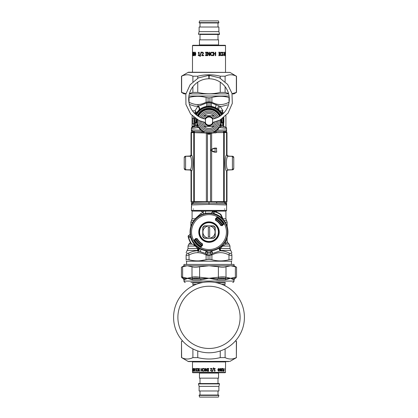 <?xml version="1.0" encoding="UTF-8"?>
<svg xmlns="http://www.w3.org/2000/svg" width="418" height="418" viewBox="0 0 418 418"><rect width="100%" height="100%" fill="white"/><g stroke="black" fill="none" stroke-linecap="round" stroke-linejoin="round"><path stroke-width="0.63" d="M193.607 209.063L193.079 209.063M224.393 209.063L224.921 209.063M191.596 207.208L191.402 201.622M192.416 203.65L193.435 202.338L209 201.769L209 204.392L191.402 204.956L192.416 203.65L209 203.08L216.916 203.352L216.461 202.04L209 201.769M209 204.392L226.598 204.956L225.584 203.65L226.598 204.956A1.353 1.353 0 0 0 225.584 203.65L224.565 202.338L216.461 202.04M225.406 132.574L225.406 131.947L226.598 131.947L226.598 129.925A1.353 1.353 0 0 1 225.292 131.278L213.959 131.675A1.353 1.071 -92 0 0 213.363 131.931L214.335 132.422A2.707 0.977 -118.6 0 0 214.471 132.914M214.335 132.422L215.568 132.95L216.143 131.597L215.024 131.633M217.057 129.293L217.397 130.223L219.325 127.542L226.598 128.368L226.598 129.925L217.397 130.223L213.744 131.66A1.353 1.16 67.8 0 0 213.347 131.733L213.363 131.931M214.836 131.33A1.353 0.334 61.4 0 0 214.518 131.179L215.458 130.599M213.859 131.508L213.514 131.665M215.604 130.505L216.895 129.449M217.094 129.261L218.948 126.863L219.325 127.542L221.033 126.487A1.353 1.353 97 0 1 219.915 124.716L220.432 125.186L223.102 125.541M197.531 120.144L197.165 119.809L196.742 120.107L196.742 121.873L197.531 120.144A1.353 0.428 4.7 0 1 197.207 120.389L197.165 119.809A11.903 11.903 0 0 1 197.191 119.605M197.918 124.177A2.707 0.941 -15.6 0 1 197.5 124.909A13 8.909 94 0 0 197.568 125.186L196.648 126.529L196.967 126.487A1.353 1.353 147.6 0 0 198.085 124.716L197.902 124.12M197.787 123.66L197.568 122.364M197.557 122.275L197.495 121.079A2.707 2.534 -0 0 1 196.559 122.996L197.207 120.389M192.776 127.004L193.597 126.9L194.788 125.557L197.568 125.186L198.09 124.742M198.404 125.567L198.822 126.44M192.594 127.025L191.402 128.368L192.594 127.025L196.967 126.487L198.675 127.542L199.057 126.863L200.906 129.261L200.603 130.223L204.041 131.675A1.353 1.071 -88 0 1 204.637 131.931L204.653 131.733M201.011 129.355L201.502 129.81M202.793 130.771L204.439 131.644M213.347 131.733L210.996 132.412L208.493 132.574M208.143 132.553L204.919 131.837M219.622 125.504L218.948 126.863M220.082 124.177L219.915 124.716A1.353 1.353 0 0 0 221.033 126.487L221.352 126.529L220.432 125.186A13.005 8.914 -94 0 0 220.5 124.909L223.212 124.909L222.418 122.996L221.441 122.996L220.5 124.909A2.707 0.941 -164.4 0 1 220.082 124.177L220.134 123.979M220.469 120.175A2.707 2.696 175.5 0 0 221.258 121.873L221.441 122.996A2.707 2.534 180 0 1 220.505 121.079L220.505 121.131M220.453 122.16L220.249 123.488M222.413 122.996L221.258 121.873L220.793 120.389A1.353 0.428 -4.7 0 1 220.469 120.144L220.835 119.804A11.903 11.903 0 0 0 220.809 119.605M198.675 127.542L200.603 130.223L191.402 129.925L191.402 128.368A1.353 1.353 0 0 1 192.562 127.03A1.353 1.353 0 0 0 191.402 128.368L198.675 127.542M191.402 132.574L191.402 131.947L192.594 131.947L192.708 131.278L191.402 129.925L192.708 131.278L204.041 131.675M190.279 169.948L190.514 170.095A1.353 1.353 0 0 0 190.096 170.016L190.514 170.1A1.353 1.353 0 0 0 190.096 170.016L190.122 170.016M191.402 202.934L192.594 202.934L192.594 201.628M191.919 203.895L191.611 204.235M192.656 203.561L192.594 202.934L193.304 202.908M201.857 131.597L202.432 132.95L204.637 131.931M206.732 133.358L211.268 133.358A26.397 26.397 0 0 0 206.732 133.358M204.256 131.66A1.353 1.16 112.2 0 1 204.648 131.733M225.344 203.561L225.406 202.934L224.696 202.908M220.793 120.389L220.835 119.809L221.258 120.107L221.258 121.873L220.469 120.144M197.531 120.175A2.707 2.696 4.5 0 1 196.742 121.873L195.587 122.996M184.354 169.071L184.228 168.511L185.535 169.854L185.085 169.718M184.228 168.532L184.228 157.617A1.353 1.353 -0 0 1 185.582 156.264L190.023 156.275A1.353 1.353 91.6 0 0 191.376 154.921L189.667 156.264M184.819 156.463L185.529 156.227L184.228 157.57M190.467 156.003A1.353 1.353 0 0 1 190.096 156.071L185.535 156.227L190.467 156.003A1.353 1.353 0 0 1 190.096 156.071L190.258 156.128M191.402 131.947L191.402 129.925M196.742 120.107L196.564 122.035M194.788 125.557L194.788 124.909L197.5 124.909L196.559 122.996L195.582 122.996L195.823 122.751M196.648 126.529L195.598 126.654M195.441 125.468L196.423 125.337M196.967 126.487A1.353 1.353 83 0 0 198.085 124.716M222.172 122.714A2.707 2.68 1.4 0 1 221.853 121.392A12.859 12.859 0 0 1 221.843 121.748A12.859 12.859 0 0 0 221.853 121.392L221.702 119.067A12.859 12.859 0 0 1 221.827 120.18A12.859 12.859 0 0 0 221.702 119.067A12.859 12.859 0 0 1 221.853 121.392L221.435 120.248L221.435 122.035M221.336 119.297A12.462 12.462 0 0 1 221.435 120.248L221.258 120.107M223.374 132.02L225.406 131.947L225.292 131.278A1.353 1.353 0 0 0 226.598 129.925A1.353 1.353 0 0 1 225.292 131.278M221.352 126.529L222.402 126.654M221.033 126.487L225.406 127.025L226.598 128.368A1.353 1.353 0 0 0 225.438 127.03A1.353 1.353 0 0 1 226.598 128.368L225.406 127.025M226.598 131.947L226.598 132.574M227.554 156.207L232.471 156.227L233.772 157.628A1.353 1.353 180 0 0 232.418 156.275L232.418 169.812A1.353 1.353 180 0 0 233.772 168.454L233.772 157.628A1.353 1.353 180 0 0 232.418 156.275L227.977 156.275L226.624 154.921A8.146 0.428 90 0 0 226.572 154.984C224.675 155.757 224.675 170.356 226.572 171.103A8.146 0.428 90 0 0 226.624 171.166L228.171 169.812M233.646 157.011L233.772 157.617A1.353 1.353 180 0 0 232.418 156.264L232.418 156.275M227.533 156.003L233.181 156.463M233.181 169.619L227.486 170.095A1.353 1.353 0 0 1 227.904 170.016L232.69 169.818L233.772 168.532M227.486 170.095A1.353 1.353 0 0 1 227.904 170.016L227.721 169.948M226.598 201.622L226.598 202.934L225.406 202.934L225.406 201.628M226.598 210.421L225.919 211.095L192.081 211.095L191.402 210.421L226.598 210.421L226.598 202.934M185.535 169.854L190.096 170.016L184.819 169.619M184.27 168.846L184.49 168.464M196.664 119.297A12.462 12.462 0 0 0 196.564 120.248L196.22 121.079A2.707 2.388 -137.6 0 1 195.718 122.861M196.22 121.079L196.146 121.392A2.707 2.68 178.6 0 1 195.828 122.714M221.78 121.079A2.707 2.388 -42.4 0 0 222.282 122.861M225.224 127.004L224.403 126.9L223.212 125.557L223.212 124.909M233.772 157.549L233.73 157.241M196.146 121.392A12.859 12.859 0 0 1 196.298 119.067L196.146 121.392A12.859 12.859 0 0 0 196.173 121.972A12.859 12.859 0 0 1 196.146 121.392L195.828 122.746M197.327 115.687A12.859 12.859 0 0 1 220.673 115.687L215.928 110.247L209 108.22L202.072 110.247L197.327 115.687M194.788 125.52A14.891 14.891 0 0 1 194.48 117.787L194.464 117.866M195.692 114.407A14.891 14.891 0 0 1 222.308 114.407M223.86 120.118L223.52 117.787A14.891 14.891 0 0 1 223.212 125.52M223.437 124.726L223.515 124.402M222.857 113.915L222.35 112.724A2.707 1.411 151.7 0 0 222.104 114.009L222.021 113.853M221.749 113.393L220.495 111.611M222.104 114.009A2.707 2.43 151.7 0 1 222.977 110.812L220.187 106.438A2.707 2.095 133.7 0 0 219.283 110.31L216.137 108.011L214.209 107.133M212.851 106.694L209.946 106.177L207.537 106.261M206.722 106.365L204.757 106.809M202.077 107.896L198.027 111.016M197.531 111.585L195.896 114.009A2.707 2.43 28.3 0 0 195.023 110.812L197.813 106.438A2.707 2.095 46.3 0 1 198.717 110.31L199.099 109.96A2.707 1.944 48.3 0 0 198.315 106.229L194.689 106.146L189.422 104.458M194.109 121.225L194.109 121.225A14.823 14.755 -90 0 0 194.313 123.54L194.333 123.644M194.239 123.054L194.292 123.383M194.365 123.827L194.736 125.348M193.586 117.061L193.095 118.398L194.313 118.618A14.823 14.755 -90 0 0 194.109 120.948M214.565 118.602A6.092 6.092 0 0 0 211.79 115.666L203.89 115.666A7.446 7.446 0 0 0 202.14 118.184M201.57 121.565A7.446 7.446 0 0 0 214.11 126.492A7.446 7.446 0 0 0 216.43 121.565M214.11 126.492L203.89 126.492M215.86 118.184A7.446 7.446 0 0 0 203.89 115.666M211.79 115.666L214.11 115.666M209.397 132.579A11.505 11.505 0 0 0 220.438 119.82A11.505 11.505 0 0 1 209.397 132.579A11.505 11.505 0 0 1 197.562 119.82A11.505 11.505 0 0 0 209.397 132.579M219.528 116.434A11.505 11.505 0 0 0 198.472 116.434A11.505 11.505 0 0 1 219.528 116.434M215.092 232.079A6.092 6.092 0 0 1 209 238.166L204.721 238.166A7.446 7.446 0 0 1 202.908 236.358L202.908 232.079A6.092 6.092 0 0 1 209 225.986A6.092 6.092 0 0 1 215.092 232.079L215.092 236.358A7.446 7.446 0 0 1 213.279 238.166L209 238.166A6.092 6.092 0 0 1 202.908 232.079L202.908 227.794A7.446 7.446 0 0 1 204.721 225.986L213.279 225.986A7.446 7.446 0 0 1 215.092 227.794L215.092 232.079M209.679 236.875L209.679 227.277L208.321 227.277L208.321 236.875L209.679 236.875M191.11 243.668A21.318 21.318 0 0 1 188.199 236.76A0.679 0.502 -12.7 0 1 188.419 236.274L188.826 235.595L190.582 237.231L188.633 237.205A21.005 21.005 0 0 0 191.371 243.495A1.353 0.726 -65 0 0 191.669 244.159A1.353 1.353 0 0 1 191.11 243.668L195.316 245.434L195.54 245.214L196.862 246.63A18.951 18.951 0 0 0 223.552 219.941L223.729 220.338A1.353 1.343 -25 0 1 223.562 220.067L222.36 218.395A19.123 19.123 0 0 0 214.152 213.661L214.068 213.964L211.022 213.248L213.201 211.492A0.679 0.502 -77.3 0 1 213.687 211.278L214.126 211.707L214.152 213.661L212.522 211.905L213.687 211.278A21.318 21.318 0 0 1 220.589 214.183L220.422 214.45A1.353 0.726 155 0 1 221.08 214.747A1.353 1.353 0 0 0 220.589 214.183M213.201 211.492L214.126 211.707A21.005 21.005 0 0 1 220.422 214.45L222.36 218.395L222.136 218.619L223.729 220.338M223.29 223.531A16.652 16.652 0 0 0 223.228 223.431L222.998 223.066A16.652 16.652 0 0 0 217.658 217.856A16.652 16.652 0 0 0 217.548 217.788M223.222 223.421A16.652 16.652 0 0 0 223.034 223.118M194.71 240.622A16.652 16.652 0 0 0 194.772 240.721L195.002 241.087A16.652 16.652 0 0 0 195.002 241.087A16.652 16.652 0 0 0 200.452 246.364M212.522 211.889L211.022 213.232A18.951 18.951 0 0 0 190.159 234.101L188.79 235.595A0.679 0.679 0 0 0 188.126 236.41A21.318 21.318 0 0 0 188.199 236.76L188.79 235.595A0.679 0.679 0 0 0 188.126 236.41A21.318 21.318 0 0 0 188.199 236.76L188.633 237.205L188.419 236.274M213.671 225.851L204.329 225.851A7.785 7.785 0 0 0 202.772 227.408L202.772 236.745A7.785 7.785 0 0 0 204.329 238.302L213.671 238.302A7.785 7.785 0 0 0 215.228 236.745L215.228 227.408A7.785 7.785 0 0 0 213.671 225.851M217.611 227.371A9.813 9.813 0 0 0 200.619 226.969A9.813 9.813 0 0 0 208.77 241.886A9.813 9.813 0 0 0 217.611 227.371A9.813 9.813 0 0 0 200.619 226.969A9.813 9.813 0 0 0 208.77 241.886A9.813 9.813 0 0 0 217.611 227.371M188.811 235.595L190.159 234.101L190.89 237.142L190.582 237.231A19.123 19.123 0 0 0 195.316 245.434L196.988 246.641A1.353 1.343 -65 0 1 197.259 246.808M194.119 245.298L196.564 246.442A1.369 1.369 32.1 0 1 196.862 246.63M223.562 220.067L221.08 214.747M223.552 219.941A1.369 1.369 57.9 0 1 223.364 219.638M222.998 223.066L223.646 223.155A17.148 17.148 0 0 0 217.924 217.433L218.065 217.198A17.42 17.42 0 0 1 223.876 223.013L223.546 223.98L223.05 223.923A487.921 17.028 -45 0 1 222.564 224.44L222.068 225.375A14.687 14.687 0 0 0 215.704 219.011L216.378 218.368A11324.534 395.219 -45 0 1 216.634 218.509A487.921 17.028 -45 0 1 217.151 218.029L218.013 218.076L217.924 217.433L217.094 217.532L217.151 218.029M194.95 240.23A487.921 17.028 135 0 1 195.436 239.713L195.964 238.746L197.28 238.662A13.439 13.439 0 0 0 202.416 243.793L202.432 245.1L202.281 244.028A13.71 13.71 0 0 1 197.045 238.793L195.786 238.453L194.26 239.979L194.95 240.23L194.772 240.721M202.328 245.11L201.622 245.784A11324.534 395.219 135 0 1 201.366 245.643A487.921 17.028 135 0 1 200.849 246.124L199.987 246.077L200.076 246.724L200.906 246.625L200.849 246.124M223.05 223.923L223.228 223.431M195.964 238.746L194.454 240.172L194.354 241.003A17.148 17.148 0 0 0 200.076 246.724L199.935 246.954A17.42 17.42 0 0 1 194.124 241.144L195.002 241.087M197.03 238.892A13.773 13.773 0 0 0 202.187 244.044M202.62 245.288L201.095 246.813L200.906 246.625L202.432 245.1L202.62 245.288L202.416 243.793M220.97 225.26L220.72 225.49A13.439 13.439 0 0 0 215.583 220.359L215.813 220.108A13.773 13.773 0 0 1 220.97 225.26L222.021 225.506L220.955 225.359A13.71 13.71 0 0 0 215.719 220.124L215.38 218.865L215.583 220.359M215.704 219.011L215.813 220.108M215.38 218.865L216.905 217.339L217.094 217.532L215.672 219.042M223.74 224.173L222.214 225.699L222.021 225.506L223.546 223.98L223.74 224.173A0.946 0.941 -83.2 0 0 223.876 223.013M213.687 211.278A21.318 21.318 0 0 0 213.332 211.205L213.332 211.205A0.679 0.679 0 0 0 212.522 211.863A0.679 0.679 0 0 1 213.332 211.2A21.318 21.318 0 0 1 213.687 211.278M215.871 211.895L217.099 211.095M223.62 126.523L223.876 117.51M201.789 245.643A15.361 15.361 0 0 1 195.436 239.289M216.21 218.509A15.361 15.361 0 0 1 222.564 224.868M202.296 245.147A14.687 14.687 0 0 1 195.932 238.782M200.729 246.212A16.38 16.38 0 0 1 194.861 240.35M217.271 217.94A16.38 16.38 0 0 1 223.139 223.808M227.136 237.565L227.136 240.972L227.93 242.884L226.122 242.884A2.707 2.571 25.3 0 1 225.318 241.719M225.448 241.489A2.707 2.451 90 0 0 226.122 242.884L225.631 244.143L222.695 246.056L229.984 246.056L229.984 248.553L230.773 250.466L220.741 250.466A2.707 2.1 52.2 0 1 219.424 247.905M222.397 245.481L222.695 246.056L220.312 248.553A2.707 1.223 52.2 0 1 219.915 247.571M222.836 250.993L220.37 250.779L212.621 253.418L211.012 251.354M210.771 251.939L210.698 252.028C210.369 252.566 210.688 253.355 211.649 254.384L212.621 253.418L211.842 250.497M211.21 250.899L211.027 251.208A1.353 1.353 0 0 1 209.946 252.467L209.946 259.364A44.256 44.256 0 0 1 208.054 259.364L208.054 255.299L206.095 254.97A2.707 1.238 -63.1 0 1 206.351 254.384L205.379 253.418L206.158 250.497M192.081 115.65L192.081 126.612L194.009 126.779M200.896 249.206A2.707 1.567 -61.4 0 1 200.07 251.61L205.379 253.418L206.983 251.333L206.79 250.899M209.946 108.654L209.946 108.257M218.28 109.432A2.707 1.74 128.5 0 1 218.901 105.895L220.187 106.438L221.974 106.339L227.575 104.887M229.984 248.553L220.312 248.553A2.707 1.458 90 0 0 220.741 250.466A26.6 10.262 170.7 0 1 220.37 250.779C223.081 250.784 226.028 251.542 229.205 253.052C230.25 253.538 230.814 253.538 230.888 253.052C231.149 249.985 231.149 249.985 230.888 253.052A2.707 2.482 180 0 1 231.875 254.97C231.807 255.455 230.84 255.455 228.97 254.97A2.707 1.238 -63.1 0 0 229.205 253.052M211.973 106.491A2.707 1.144 101.5 0 1 211.534 103.042L209.946 102.734L209.946 101.924L211.905 102.248C217.595 105.32 223.28 105.32 228.97 102.248A2.707 1.238 -116.9 0 1 229.027 102.41M218.901 105.895L211.534 103.042A2.707 1.238 -63.1 0 0 211.905 102.248L211.905 97.483L209.946 97.802L209.946 106.177L208.054 106.177L208.054 97.854L209.946 97.854M219.048 248.146A2.707 2.064 -126.4 0 0 220.37 250.779M224.659 242.748L225.631 244.143L229.189 244.143L225.631 244.143M207.009 251.474L206.926 250.915A1.353 1.353 0 0 1 206.973 251.208L206.973 251.208A1.353 1.353 0 0 0 208.054 252.467L208.054 255.299L211.905 254.97A2.707 1.238 -116.9 0 0 211.649 254.384L209.946 255.215M207.255 251.976L207.302 252.028C207.631 252.566 207.312 253.355 206.351 254.384L208.054 255.215M211.017 251.333L211.027 251.208A1.353 1.353 0 0 1 211.074 250.915L211.027 251.208L211.074 250.915M214.298 211.095L214.538 211.487M212.386 211.743L212.548 211.095A1.353 1.353 0 0 0 212.386 211.743L212.386 211.696M206.027 106.491A2.707 1.144 78.5 0 0 206.466 103.042L198.315 106.229A2.707 1.353 -91.6 0 1 197.975 104.521C200.41 104.495 203.117 103.737 206.095 102.248L208.054 101.924L208.054 102.734L206.466 103.042A2.707 1.238 -116.9 0 1 206.095 102.248L206.095 97.483C200.405 95.926 194.72 95.926 189.03 97.483L188.753 97.556M192.081 115.958L192.379 115.948M194.349 126.555L194.198 126.278L194.553 126.32M192.081 126.199L194.198 126.278L193.095 123.765L194.313 123.54M200.07 251.61L197.63 250.779A26.59 10.262 -170.7 0 1 197.259 250.466A2.707 2.1 127.8 0 0 198.576 247.905M231.875 254.97C231.875 251.897 231.875 251.897 231.875 254.97L231.875 259.735L231.875 254.97M230.773 250.466L231.875 252.78M209.946 259.416L211.905 259.735L209.946 259.364A44.256 44.256 180 0 1 208.054 259.364L206.095 259.735C200.405 261.292 194.72 261.292 189.03 259.735C187.165 259.264 186.198 259.264 186.125 259.735L186.125 254.97L186.125 259.735C186.125 261.292 186.125 261.292 186.125 259.735C186.125 261.292 186.125 261.292 186.125 259.735M189.03 259.735L189.03 254.97C187.159 255.455 186.188 255.455 186.125 254.97C186.125 251.897 186.125 251.897 186.125 254.97L187.112 253.052C186.851 249.985 186.851 249.985 187.112 253.052C187.186 253.538 187.745 253.538 188.795 253.052C191.972 251.542 194.919 250.784 197.63 250.779A2.707 2.064 -53.6 0 0 198.952 248.146M186.595 264.427L186.595 261.182L231.405 261.182L231.875 260.905M229.059 102.227L228.97 97.483C223.28 95.91 217.595 95.91 211.905 97.483L209.946 97.802M208.054 97.854L206.037 97.472M188.926 96.035L229.074 96.035M205.614 211.743L205.588 213.436A1.353 1.353 0 0 0 205.614 213.17L205.614 211.743A1.353 1.353 0 0 0 205.452 211.095L205.614 211.701M209.946 252.571L208.054 252.571M203.712 213.88L203.064 212.401L200.886 213.478L195.164 218.771A2.707 1.818 -140.3 0 1 195.253 219.032M203.702 211.095L203.064 212.401L200.886 211.085M195.399 245.899L194.198 245.34M198.085 247.571L197.688 248.553L195.305 246.056L188.016 246.056L188.811 244.143L191.637 244.143M199.459 248.449A2.707 1.886 -55.8 0 1 198.304 251.009A2.707 1.353 -88.4 0 0 197.975 252.697C195.295 252.571 192.311 253.329 189.03 254.97A2.707 1.238 -116.9 0 1 188.795 253.052M228.97 259.735L228.97 254.97C223.28 251.897 217.595 251.897 211.905 254.97L211.905 259.735C217.595 261.307 223.28 261.307 228.97 259.735C230.835 259.264 231.802 259.264 231.875 259.735C231.875 261.292 231.875 261.292 231.875 259.735C231.875 261.292 231.875 261.292 231.875 259.735M205.98 259.766L199.261 260.858M208.054 259.416L206.095 259.735L206.095 254.97C203.117 253.48 200.41 252.723 197.975 252.697M229.247 97.556L228.97 97.483M194.171 96.501L197.108 96.312M208.054 97.802L206.095 97.483M195.896 114.009A2.707 1.411 28.3 0 0 195.65 112.724L195.143 113.915M208.054 108.654L208.054 108.257M203.566 132.919L191.026 132.574L191.026 154.911M214.418 132.924L216.383 132.605L226.974 132.574L216.383 132.605L211.419 133.217L210.52 133.87A3.386 3.386 -0 0 1 207.48 133.864L207.48 133.864A25.853 25.853 180 0 0 207.469 133.864L207.464 201.643L226.974 201.612L226.974 171.155M191.376 171.166A8.146 0.428 -90 0 0 191.428 171.103L190.075 169.76A6.792 0.428 -90 0 1 190.023 169.812L185.582 169.812L190.023 169.812A1.353 1.353 -88.4 0 1 191.376 171.166L189.829 169.812M204.825 133.07L201.617 132.611L191.026 132.574M213.18 133.07L211.419 133.217L210.536 133.87L207.464 133.87L206.581 133.217L204.935 133.081M210.536 201.643L210.536 133.87A25.853 25.853 180 0 0 210.52 133.864M206.581 133.217L207.48 133.87M190.075 169.76C192.123 169.138 192.118 156.969 190.075 156.327A6.792 0.428 -90 0 0 190.023 156.275L185.582 156.264M193.759 132.6L193.759 201.633L191.428 201.622L191.428 171.103C193.325 170.356 193.325 155.757 191.428 154.984A8.146 0.428 -90 0 0 191.376 154.921M226.624 171.166L227.977 169.812A6.792 0.428 90 0 1 227.925 169.76C225.877 169.138 225.882 156.969 227.925 156.327L226.572 154.984L226.572 132.584M185.582 156.275A1.353 1.353 -0 0 0 184.228 157.628L184.228 168.454A1.353 1.353 -0 0 0 185.582 169.812A1.353 1.353 -0 0 1 184.228 168.454C184.803 169.703 185.252 170.152 185.582 169.812L185.582 156.275A1.353 1.353 -0 0 0 184.228 157.628L184.228 157.617M193.759 201.633L207.464 201.643M191.026 171.155L191.026 201.612L191.428 201.622M226.974 132.574L226.974 154.911L228.332 156.264L227.977 156.275A6.792 0.428 90 0 0 227.925 156.327M214.68 148.374L214.638 148.103L213.284 148.463L214.58 148.103L216.419 148.097A0.272 0.272 -0 0 1 216.686 148.369L215.051 148.374L215.333 148.097L214.538 148.369L215.066 148.369L215.051 151.891L214.638 152.162L216.686 151.891L216.419 148.097L213.426 148.698L210.871 150.13L214.68 151.891M211.419 133.217L213.07 133.081M228.332 156.264L232.418 156.264M233.772 160.961L233.772 167.372M216.419 152.162A0.272 0.272 180 0 0 216.686 151.891C216.054 152.236 217.569 152.162 214.998 152.162L216.419 152.162M213.284 151.802L214.638 152.162L210.803 150.365A0.272 0.272 -0 0 1 210.667 150.13L210.667 150.13A0.272 0.272 -0 0 1 210.803 149.895L210.803 150.365L213.284 151.802L213.426 151.567M205.269 122.464L199.104 120.598L190.655 114.062L185.937 104.474L185.827 94.154L190.122 84.765L198.325 77.926L208.702 75.386L208.916 78.767A20.304 20.304 0 0 0 205.473 119.067L205.421 122.996A4.06 4.06 0 0 0 212.579 122.996L212.825 122.453A4.06 4.06 0 0 1 212.579 122.996L212.579 119.167A4.06 4.06 0 0 0 205.421 119.167M212.579 119.167L212.527 119.067A20.304 20.304 0 0 0 209.084 78.767L209.298 75.386L219.497 77.837L227.638 84.452L232 93.407L232.298 103.361L228.045 113.163L219.915 120.097L212.731 122.464M205.175 122.453L205.421 122.996A4.06 4.06 0 0 1 205.175 122.453A4.06 4.06 0 0 0 205.421 122.996M206.727 116.92A4.739 4.739 0 0 0 204.778 118.931A4.739 4.739 0 0 1 213.222 118.931A4.739 4.739 0 0 0 206.727 116.92M204.428 122.317A4.739 4.739 0 0 0 213.572 122.317A4.739 4.739 0 0 1 204.428 122.317M207.051 117.515A4.06 4.06 0 0 0 205.484 119.052A4.06 4.06 0 0 1 212.516 119.052A4.06 4.06 0 0 0 207.051 117.515M205.484 123.111A4.06 4.06 0 0 0 208.483 125.107A4.06 4.06 0 0 1 205.484 123.111M188.053 361.398A1.374 1.374 0 0 0 188.737 361.586L229.947 361.398L188.053 361.398L181.637 357.615C185.388 359.48 189.14 359.48 192.891 357.615L197.751 357.615C205.248 359.48 212.752 359.48 220.249 357.615L225.109 357.615C228.86 359.48 232.612 359.48 236.363 357.615L236.504 341.412L235.381 340.983M228.599 361.586L189.401 361.586M182.488 340.837L181.496 341.412L181.637 357.615M182.619 340.983L181.637 341.412M220.249 357.615L220.249 350.932M225.109 348.894L225.109 357.615M197.751 350.932L197.751 357.615M192.891 357.615L192.891 348.894M236.363 357.615L236.363 341.412M188.053 72.403L229.947 72.403L188.737 72.22A1.374 1.374 0 0 0 188.053 72.403L181.496 76.191L181.496 92.394L185.932 93.7M229.947 72.403L236.363 76.191C232.612 74.326 228.86 74.326 225.109 76.191L220.249 76.191C212.752 74.326 205.248 74.326 197.751 76.191L192.891 76.191C189.14 74.326 185.388 74.326 181.637 76.191L181.496 76.191M232.068 93.7L236.504 92.394L233.928 93.878L232.11 93.878M228.63 93.878L189.37 93.878M185.89 93.878L184.072 93.878L181.496 92.394M189.458 93.559L192.891 92.394L197.751 92.394C205.248 94.254 212.752 94.254 220.249 92.394L225.109 92.394L228.541 93.559M181.637 76.191L181.637 92.394M192.891 92.394L192.891 86.714M192.891 81.709L192.891 76.191M197.751 76.191L197.751 78.229M197.751 82.174L197.751 92.394M236.363 92.394L236.363 76.191M225.109 76.191L225.109 81.709M225.109 86.714L225.109 92.394M220.249 92.394L220.249 82.174M220.249 78.229L220.249 76.191M216.681 282.782L225.245 282.782L224.905 284.261L221.603 284.261M193.095 285.713L192.755 282.782L201.319 282.782M209 281.941A35.415 35.415 0 0 0 173.585 317.356A35.415 35.415 0 0 0 209 352.771A35.415 35.415 0 0 0 244.415 317.356A35.415 35.415 0 0 0 209 281.941M190.885 282.432L192.755 282.432L192.755 282.782M199.37 278.404L200.661 278.654L192.102 278.654L192.546 279.83L187.311 278.268L192.003 277.233L192.003 266.762L187.311 265.78L183.957 265.78L183.957 264.427L234.043 264.427L234.043 265.78L187.311 265.78A43.388 21.694 -90 0 0 187.018 265.785L182.624 266.762C181.062 267.384 181.062 267.384 182.624 266.762L182.614 277.228C181.062 276.679 181.062 276.679 182.624 277.233L183.126 278.404C181.793 277.85 181.793 277.85 183.126 278.404C181.793 277.85 181.793 277.85 183.126 278.404L192.102 278.654L192.755 278.404L192.003 277.233C193.759 276.679 196.303 276.679 199.621 277.233L199.37 278.404C196.502 277.85 194.297 277.85 192.755 278.404M192.003 266.762C193.764 267.384 196.303 267.384 199.621 266.762L199.621 277.233L209 278.268L200.88 279.83L192.546 279.83M200.88 279.83A1.353 0.439 -90 0 0 200.661 278.654L209 278.268L218.379 277.233L218.379 266.762C221.697 267.384 224.236 267.384 225.997 266.762L225.997 277.233L225.245 278.404C223.708 277.85 221.498 277.85 218.63 278.404L218.379 277.233C221.702 276.679 224.241 276.679 225.997 277.233L230.689 278.268A33.978 10.184 49 0 0 230.992 278.362L234.242 278.654L234.874 278.404L235.376 277.233C236.938 276.679 236.938 276.679 235.376 277.233L235.376 266.762C236.938 267.384 236.938 267.384 235.376 266.762L230.689 265.78L225.997 266.762M218.379 266.762L209 265.78L199.621 266.762M234.874 278.404C236.207 277.85 236.207 277.85 234.874 278.404L235.256 278.247M234.043 265.78L236.557 267.233L236.557 276.815L235.877 277.986L234.242 278.654L233.573 279.83L230.976 278.461A23.074 1.05 -142.2 0 1 230.689 278.268L225.454 279.83L217.12 279.83L209 278.268L217.339 278.654L218.63 278.404M225.245 278.404L225.898 278.654L230.689 278.268L235.376 277.233M186.026 279.109L186.365 278.895M183.957 265.78L181.443 267.233L181.443 276.815L182.123 277.986L183.758 278.654A1.353 1.327 -90 0 1 184.427 279.83L183.957 279.83L183.957 281.079C184.197 282.004 184.646 282.458 185.31 282.432M182.624 266.762L182.624 277.233L187.311 278.268L184.427 279.83M225.454 279.83A1.353 0.888 -90 0 1 225.898 278.654L217.339 278.654L217.12 279.83M225.245 282.782L225.245 282.432L214.873 282.432L224.565 282.432M202.594 282.432L192.755 282.432M225.25 55.328L225.13 55.725M225.098 53.635L225.255 54.084L225.088 53.149L225.433 52.386L225.417 55.411L225.297 55.725L225.083 55.458L225.245 54.074M225.135 52.166L225.26 52.558M224.921 54.883L225.292 55.328M223.975 53.948L223.975 54.366M224.132 53.948L224.132 54.366L223.567 54.366L223.567 53.948L224.132 53.948M221.712 55.035L221.712 55.432L221.023 55.725M221.148 52.553L220.5 52.908L220.511 54.988L221.148 55.328L221.843 54.883L221.843 55.432L221.148 55.725L220.37 55.275L220.056 53.948L220.37 52.637L221.153 52.166L221.843 52.454L221.843 53.008L221.148 52.553L220.626 52.908L220.401 53.948L220.631 54.988L221.148 55.328M221.028 52.166L221.712 52.454L221.712 52.856M215.625 52.224L215.625 55.662M213.734 52.224L213.734 53.572L215.275 53.572L215.275 52.224L215.693 52.224L215.693 55.662L215.275 55.662L215.275 53.979L213.786 53.979L213.786 55.662L213.347 55.662L213.347 52.224L213.786 52.224L213.786 53.572M213.786 53.979L213.734 55.662M209.852 52.224L209.852 55.662L209.35 55.662L207.84 52.699L207.83 55.662L207.406 55.662L207.406 52.224L208.054 52.224L209.434 54.946L209.434 52.224L209.862 52.224L209.862 55.662M207.422 55.662L207.422 52.224M209.434 54.946L209 54.089M209 54.983L207.83 52.699M201.884 52.809L201.884 52.36L202.678 52.151M201.816 55.662L203.185 53.123L202.646 52.553L201.805 52.851L201.805 52.36L202.61 52.151L203.566 53.096L202.129 55.265L203.702 55.265L203.702 55.662L201.742 55.662L203.127 53.123L202.578 52.553M198.419 53.008L198.963 52.213M198.79 55.312L198.895 53.008L198.304 53.008L198.304 52.694L198.858 52.213L199.14 52.213L199.14 55.312L199.637 55.312L199.637 55.662L198.304 55.662L198.304 55.312L198.79 55.312L198.79 53.008M198.419 55.662L198.419 55.312M195.169 55.354L195.598 54.993L195.666 53.943L195.593 52.893L195.169 52.537L194.898 52.898L194.898 54.983L195.169 55.354L195.457 54.993L195.169 52.537M195.316 55.735L194.751 53.948L195.316 52.156M195.169 52.156L195.802 53.943L195.169 55.735L194.6 53.948L195.169 52.156M193.957 55.359L194.271 53.969L193.696 54.037L193.957 55.359L194.119 53.969M194.271 53.969L193.931 53.849M194.443 52.652L194.098 52.558L193.696 53.708L194.13 53.467M194.109 55.735L193.686 54.152L193.816 52.715L194.281 52.161M193.696 53.708L194.266 53.671L194.286 55.411L193.952 55.735L193.659 55.427L193.524 54.152L193.659 52.715L194.124 52.161L194.098 52.558M193.247 53.854L193.059 52.532L192.964 53.922L193.393 53.854L193.074 54.042M193.341 52.725L193.059 52.532M193.21 54.424L193.017 54.021M193.126 55.73L192.87 55.239L193.268 55.213M193.043 55.683L193.043 55.333M193.032 52.537L193.226 52.156M193.059 54.22L192.876 52.48L193.059 52.156L193.273 52.464L193.393 53.739L192.87 55.683M193.382 54.183L192.886 54.22M192.975 55.333L193.241 54.183M192.505 52.224L192.505 52.631M192.494 72.22L192.494 52.631M192.63 52.213L192.698 55.312M192.63 52.694L192.588 52.213M192.63 53.008L192.526 52.694M192.63 55.312L192.578 53.008M192.714 55.662L192.578 55.312M200.003 56.409L201.136 52.072M201.053 52.072L201.403 52.072L200.232 56.409L199.909 56.409L201.053 52.072M205.567 52.579L205.567 52.224M205.959 55.312L205.99 52.579L205.531 52.579L205.531 52.224L206.842 52.224L206.842 52.579L206.408 52.579L206.408 55.312L206.842 55.312L206.842 55.662L205.531 55.662L205.531 55.312L205.959 55.312L205.959 52.579M205.567 55.662L205.567 55.312M211.863 52.166L212.893 52.454L212.893 53.002L211.895 52.553L211.116 52.908L210.818 53.948L211.132 54.988L211.895 55.328L212.903 54.883L212.893 55.432L211.858 55.725M212.454 55.625L210.792 55.275L210.364 53.948L210.787 52.637L211.895 52.166L212.934 52.454L212.898 53.008M212.893 55.432L212.49 55.625M212.903 54.883L212.934 55.432M211.116 52.908L210.834 53.948L211.153 54.988L211.895 55.328M211.895 52.553L211.142 52.908M219.664 55.312L219.664 55.662M219.44 52.579L219.335 55.312L219.774 55.312L219.774 55.662L218.734 55.662L219.084 55.312L219.084 52.579L218.734 52.224L219.774 52.224L219.44 52.579L219.44 55.312M219.664 52.224L219.664 52.579M223.28 55.103L222.737 55.725M222.883 52.553L222.319 52.908L222.324 54.988L222.883 55.328L223.411 54.883L223.431 55.432L222.878 55.725L222.251 55.275L221.989 53.948L222.251 52.637L222.883 52.166L223.431 52.454L223.431 53.008L222.883 52.553L222.46 52.908L222.277 53.948L222.883 55.328M222.742 52.166L223.28 52.788M224.837 55.26L224.837 55.662M224.508 53.979L224.346 55.26L225.004 55.26L225.004 55.662L224.346 55.662L224.346 52.224L225.004 52.224L225.004 52.631L224.508 52.631L224.508 53.572L224.978 53.572L224.978 53.979L224.508 53.979L224.508 55.26M224.811 53.572L224.811 53.979M224.508 52.631L224.508 53.572M224.837 52.224L224.837 52.631M225.161 45.275L192.839 45.275L192.494 45.619L225.506 45.619A0.345 0.345 0 0 0 225.161 45.275M218.886 45.275A0.345 0.345 0 0 1 218.541 44.935L199.459 44.935L199.114 45.275M199.459 44.935L199.459 39.846L218.541 39.846L218.541 44.935M200.008 39.846L200.008 34.448L219.283 34.448L217.992 34.448L217.992 39.846M219.544 34.098L218.886 31.632L199.114 31.632L198.456 34.098L219.544 34.098A0.277 0.277 0 0 1 219.283 34.448M199.114 31.632L199.114 27.018L218.886 27.018L218.886 31.632M199.391 22.964L218.609 22.964A0.277 0.277 0 0 0 218.875 22.619L199.125 22.619L199.391 22.964M199.125 22.619L199.585 20.9L218.415 20.9L218.875 22.619M192.505 370.526L192.51 369.951M192.499 370.526L192.505 370.097M192.499 369.993L192.494 372.381A0.345 0.345 0 0 0 192.839 372.725L225.161 372.725L225.506 372.381L192.494 372.381M192.51 368.744L192.505 369.099L192.499 368.744M192.51 369.099L192.51 368.639M193.158 370.661L193.55 370.959L193.743 370.526L193.283 369.261L193.571 368.425M193.56 371.273L193.315 370.933M193.879 369.099L193.419 368.744L193.226 369.204L193.722 370.489L193.398 371.273L193.147 370.661M193.388 370.959L193.189 368.676L193.727 368.639L193.727 369.099L193.419 368.744M194.96 369.846L194.96 369.512M194.814 369.846L194.814 369.512L195.373 369.512L195.373 369.846L194.814 369.846M197.056 368.963L197.651 368.425M197.531 370.965L198.09 370.677L198.085 369.016L197.531 368.744L196.93 369.099L196.93 368.66L197.531 368.425L198.184 368.786L198.451 369.846L198.184 370.897L197.526 371.273L196.93 371.043L196.93 370.599L197.531 370.965L197.975 370.677L197.97 369.016L197.531 368.744M197.646 371.273L197.056 370.729M200.995 371.226L200.995 368.472M202.437 371.226L202.437 370.144L201.23 370.144L201.23 371.226L200.912 371.226L200.912 368.472L201.23 368.472L201.23 369.82L202.369 369.82L202.369 368.472L202.704 368.472L202.704 371.226L202.369 371.226L202.369 370.144M202.369 369.82L202.437 368.472M205.437 371.226L205.437 368.472M206.847 371.226L205.766 369.047L205.734 371.226L205.4 371.226L205.4 368.472L205.802 368.472L207.004 370.844L207.025 368.472L207.344 368.472L207.344 371.226L206.826 371.226L205.734 369.047M207.025 370.844L207.004 368.472M211.968 370.735L211.968 371.116L211.278 371.283M212.025 368.472L210.844 370.51L211.304 370.965L211.999 370.724L211.999 371.116L211.304 371.283L210.489 370.526L211.717 368.791L210.374 368.791L210.374 368.472L212.057 368.472L210.86 370.51L211.33 370.965M215.145 370.599L214.622 371.236M214.747 368.754L214.685 370.599L215.213 370.85L214.68 371.236L214.413 371.236L214.413 368.754L213.948 368.754L213.948 368.472L215.213 368.472L214.747 368.754L214.747 370.599M215.145 368.472L215.145 368.754M218.546 368.723L218.112 369.01L218.034 369.852L218.118 370.693L218.546 370.975L218.875 370.688L218.88 369.021L218.546 368.723L218.212 369.01L218.212 370.693L218.546 370.975M218.447 368.415L219.142 369.846L218.447 371.283M218.546 371.283L217.815 369.852L218.546 368.415L219.251 369.846L218.546 371.283M220.124 368.718L219.638 369.35L219.779 369.831L220.511 369.773L220.124 368.718L219.894 369.831M219.779 369.831L220.155 369.925M219.549 370.886L219.92 370.959L220.511 370.04L219.978 370.233M220.009 368.415L220.448 368.666L220.657 369.684L220.448 370.834L219.774 371.278M220.511 370.04L219.696 370.066L219.664 368.676L220.568 368.666L220.782 369.684L220.568 370.834L219.884 371.278L219.649 370.886L219.92 370.959M221.577 369.773L221.127 369.925L221.247 370.823L221.603 370.98L221.921 370.348L221.801 369.867L221.253 369.925L221.378 370.823M221.247 370.823L221.603 370.98M221.498 369.465L222.01 370.332L221.472 371.283M221.78 368.739L221.127 369.658L221.968 369.627L221.989 371.022L221.2 371.032L220.997 370.014L221.206 368.859L222.005 368.457L221.258 369.658M221.676 368.42L221.869 368.754M223.954 369.799L223.954 370.123M223.954 370.902L223.954 371.226M223.379 371.226L223.379 370.902L223.959 370.902L223.959 370.123L223.405 370.123L223.405 369.799L223.959 369.799L224.111 368.472L224.111 371.226L223.379 371.226M225.433 371.226L225.501 368.472L225.433 371.226M225.501 368.472L225.595 361.586M225.26 368.754L225.412 371.226L225.26 368.754M222.543 368.754L222.407 368.472L223.144 368.472L222.841 371.236L222.684 368.754L222.407 368.754M222.993 370.599L222.695 371.236M222.878 368.754L222.878 370.599M222.993 368.472L222.993 368.754M213.65 367.877L212.626 371.346M212.663 371.346L212.354 371.346L213.399 367.877L213.697 367.877L212.663 371.346M207.803 368.754L207.803 368.472L208.859 368.472L208.509 368.754L208.509 370.944L208.859 371.226L207.793 371.226L208.143 370.944L208.143 368.754L207.793 368.472M208.143 370.944L208.143 368.754M207.793 371.226L207.793 370.944M203.085 369.063L203.085 368.66L203.879 368.425M203.822 370.965L204.454 370.677L204.444 369.016L203.822 368.744L203.023 369.099L203.023 368.66L203.827 368.425L204.674 368.786L205.008 369.846L204.679 370.897L203.822 371.273L203.023 371.043L203.023 370.599L203.822 370.965L204.407 370.677L204.397 369.016L203.822 368.744M203.874 371.273L203.085 371.043L203.085 370.635M198.785 368.754L198.785 368.472M198.952 370.944L199.057 368.754L198.675 368.472L199.532 368.472L199.245 368.754L199.532 371.226L198.675 371.226L198.952 368.754M198.785 371.226L198.785 370.944M195.645 368.927L196.146 368.425M196.011 370.965L196.523 370.677L196.517 369.016L196.011 368.744L195.504 369.099L195.504 368.66L196.011 368.425L196.575 368.786L196.805 369.846L196.58 370.897L196.011 371.273L195.504 371.043L195.504 370.599L196.011 370.965L196.392 370.677L196.554 369.846L196.011 368.744M196.141 371.273L195.645 370.771M193.989 368.801L193.989 368.472M194.417 369.82L194.569 368.801L193.832 368.801L193.832 368.472L194.589 368.472L194.589 371.226L193.832 371.226L193.832 370.902L194.417 370.902L194.417 370.144L193.868 370.144L193.868 369.82L194.417 369.82L194.417 368.801M194.025 370.144L194.025 369.82M194.417 370.902L194.417 370.144M193.989 371.226L193.989 370.902M192.557 368.472L192.766 371.226L192.531 368.472M199.114 372.725A0.345 0.345 0 0 1 199.459 373.065L218.541 373.065L218.886 372.725M218.541 373.065L218.541 378.154L199.459 378.154L199.459 373.065M192.405 361.586A0.69 0.69 0 0 1 192.494 361.925L225.506 361.925M219.283 383.552L198.717 383.552A0.277 0.277 0 0 0 198.456 383.902L219.544 383.902L219.283 383.552M219.544 383.902L218.886 386.368L199.114 386.368L198.456 383.902M218.886 386.368L218.886 390.982L199.114 390.982L199.114 386.368M217.992 390.982L217.992 395.036L200.008 395.036L200.008 390.982M218.609 395.036L199.391 395.036A0.277 0.277 0 0 0 199.125 395.381L218.875 395.381L218.609 395.036M218.875 395.381L218.415 397.1L199.585 397.1L199.125 395.381M224.565 201.633L224.565 202.338L225.584 203.65L216.916 203.352M216.414 131.586L215.813 132.94M192.594 132.574L192.594 131.947L194.626 132.02M219.868 116.225A11.903 11.903 0 0 0 198.132 116.225M233.51 157.617L233.772 157.617M197.657 115.917A12.462 12.462 0 0 1 220.343 115.917M222.695 123.315A13.872 13.872 0 0 0 222.622 118.451M221.503 115.07A13.872 13.872 0 0 0 196.497 115.07M195.378 118.451A13.872 13.872 0 0 0 195.305 123.315M195.044 123.759A14.212 14.212 0 0 1 195.075 118.237M196.225 114.856A14.212 14.212 0 0 1 221.775 114.856M222.925 118.237A14.212 14.212 0 0 1 222.956 123.759M206.21 115.666A6.092 6.092 0 0 0 203.435 118.602M202.976 121.983A6.092 6.092 0 0 0 206.21 126.492M211.79 126.492A6.092 6.092 0 0 0 215.024 121.983M217.12 117.683A8.799 8.799 0 0 0 200.88 117.683M200.201 121.068A8.799 8.799 0 0 0 209 129.878A8.799 8.799 0 0 0 217.799 121.068M198.863 120.483A10.152 10.152 0 0 0 209.35 131.226A10.152 10.152 0 0 0 219.136 120.483M218.342 117.103A10.152 10.152 0 0 0 199.658 117.103M191.684 229.843A17.462 17.462 0 0 0 215.725 248.193A17.462 17.462 0 0 0 219.591 218.196A17.462 17.462 0 0 0 191.684 229.843M190.608 229.701A18.544 18.544 0 0 0 212.428 250.298A18.544 18.544 0 0 0 225.271 223.186A18.544 18.544 0 0 0 190.608 229.701M217.971 227.178A10.22 10.22 0 0 0 200.274 226.76A10.22 10.22 0 0 0 208.76 242.294A10.22 10.22 0 0 0 217.971 227.178M217.255 227.564A9.41 9.41 0 0 0 200.964 227.183A9.41 9.41 0 0 0 208.781 241.484A9.41 9.41 0 0 0 217.255 227.564M195.54 245.214A18.805 18.805 0 0 1 190.89 237.142M214.068 213.964A18.805 18.805 0 0 1 222.136 218.619M199.935 246.954A0.946 0.941 -6.8 0 0 201.095 246.813M194.124 241.144A0.946 0.941 -83.2 0 1 194.26 239.979M195.786 238.453L197.28 238.662M218.065 217.198A0.946 0.941 -6.8 0 0 216.905 217.339M222.214 225.699L220.72 225.49M225.919 211.095L225.919 218.771L222.961 218.771M218.248 112.724L218.776 112.724M224.027 112.724L222.35 112.724A2.707 2.137 -90 0 1 222.977 110.812L219.784 110.812M216.743 110.812L216.064 110.812M227.136 240.972L225.736 240.972M225.171 222.193L227.136 222.193L225.171 222.193M221.791 246.056L222.695 246.056M225.919 218.771L226.53 220.485L223.991 220.485M216.137 108.011A2.707 1.385 118.6 0 1 216.299 104.829M216.054 211.095L216.273 211.654M209.946 255.33L208.054 255.33M209.946 102.687L208.054 102.687M209.946 101.887L208.054 101.887M192.081 123.702L193.095 123.765A16.182 16.119 -90 0 1 193.095 118.398L192.081 118.456M197.975 104.521C195.295 104.646 192.311 103.894 189.03 102.248L189.03 97.483M187.227 250.466L197.259 250.466A2.707 1.458 90 0 0 197.688 248.553L188.016 248.553L186.125 252.691M193.973 112.724L195.65 112.724A2.707 2.137 90 0 0 195.023 110.812L192.432 110.812M201.204 214.805L200.886 213.478M192.081 211.095L192.081 218.771L195.164 218.771A2.707 2.215 -90 0 1 195.143 219.147M192.829 222.193L190.864 222.193L190.864 226.587M190.624 242.884L190.07 242.884L188.811 244.143M194.009 220.485L191.47 220.485L190.864 222.193M199.224 112.724L199.752 112.724M191.428 132.584L191.428 154.984L190.075 156.327M227.925 169.76L226.572 171.103L226.572 201.622M194.313 132.6L194.313 201.633M211.633 133.201L211.633 149.414M211.633 150.851L211.633 201.643M206.367 133.201L206.367 201.643M224.241 132.6L224.241 201.633M223.687 132.6L223.687 201.633M232.418 169.812L227.977 169.812L232.418 169.812L233.772 168.454M226.624 154.921L226.974 154.911M213.426 148.698L213.284 148.463L210.803 149.9A0.272 0.272 0 0 0 210.667 150.13A0.272 0.272 -0 0 1 210.803 149.9L213.284 148.463L215.327 148.097M214.998 148.103L215.051 148.374M213.023 118.973A4.541 4.541 0 0 0 204.977 118.973M204.642 122.359A4.541 4.541 0 0 0 213.358 122.359M212.579 122.996A4.06 4.06 0 0 0 212.825 122.453M205.264 119.031A4.258 4.258 0 0 1 212.736 119.031M213.044 122.411A4.258 4.258 0 0 1 204.956 122.411M193.095 284.261L196.397 284.261M209 286.241A31.115 31.115 0 0 1 235.945 332.911A31.115 31.115 0 0 1 182.055 332.911A31.115 31.115 0 0 1 209 286.241M234.717 278.654L234.043 279.83L233.573 279.83M234.043 279.83L234.043 281.079L183.957 281.079M193.435 202.338L193.435 201.633M223.212 132.658C223.452 131.743 223.886 131.294 224.518 131.304M198.926 126.638L199.893 128.112M194.788 132.658C194.464 131.691 194.03 131.236 193.482 131.304L193.487 131.304M190.514 170.095L190.133 170.016M194.788 124.909L195.582 122.996M221.853 121.481L222.172 122.746M191.402 210.421L191.402 206.513M212.522 211.863L213.332 211.205M225.919 115.65L225.919 128.289M226.53 220.485L227.136 222.193L227.136 226.587M227.93 242.884L229.189 244.143L229.984 246.056M212.386 211.79L212.386 212.475M231.405 264.427L231.405 261.182M208.054 106.219L207.203 106.297M205.614 213.128L205.614 211.79M186.595 261.182L186.125 260.905M190.394 242.487L190.07 242.884M188.016 246.056L188.016 248.553M192.081 218.771L191.47 220.485M192.081 126.612L192.081 128.289M213.284 148.463L210.803 149.895M214.998 152.162L214.638 152.162M229.947 361.398L236.504 357.615M235.512 340.837L236.504 341.412M181.496 357.615L181.496 341.412M236.504 76.191L236.504 92.394M224.905 285.713L224.905 284.261M183.283 278.654L183.957 279.83M234.043 281.079C233.803 282.004 233.354 282.458 232.69 282.432M225.506 72.22L225.506 45.619M192.494 52.224L192.494 45.619M198.456 34.098L198.717 34.448M217.992 27.018L217.992 22.964M200.008 27.018L200.008 22.964M192.494 361.925L192.494 368.446M192.494 368.78L192.494 369.763M192.494 370.16L192.494 370.87M225.506 371.226L225.506 372.381M200.008 378.154L200.008 383.552M217.992 378.154L217.992 383.552"/></g></svg>
